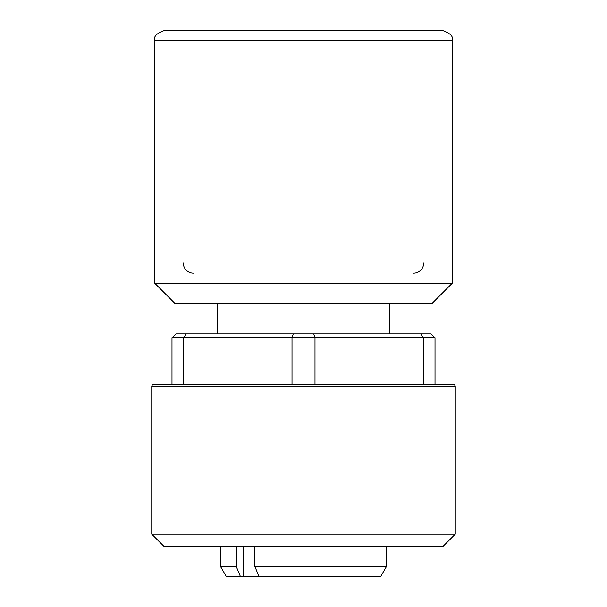<?xml version="1.0" encoding="UTF-8"?>
<svg xmlns="http://www.w3.org/2000/svg" width="607" height="607" viewBox="0 0 607 607"><rect width="100%" height="100%" fill="white"/><g stroke="black" fill="none" stroke-linecap="round" stroke-linejoin="round"><path stroke-width="0.91" d="M151.75 386.454A2.026 2.026 0 0 1 153.776 384.436L453.224 384.436A2.026 2.026 0 0 1 455.25 386.454L455.25 534.16L151.75 534.16L151.75 386.454L455.25 386.454M303.5 283.264L452.215 283.264L431.979 303.5L175.021 303.5L154.785 283.264L303.5 283.264M217.511 303.5L217.511 333.85M389.489 303.5L389.489 333.85M151.75 534.16L163.89 546.3L443.11 546.3L455.25 534.16M220.546 546.3L220.546 566.536L236.282 566.536L236.282 546.3M254.879 546.3L254.879 566.536L386.454 566.536L386.454 546.3M254.879 566.536L259.068 576.65L380.619 576.65L386.454 566.536M259.068 576.65L226.381 576.65L220.546 566.536M423.686 263.036A10.114 10.076 -90 0 1 413.602 273.15M193.398 273.15A10.114 10.076 90 0 1 183.314 263.036M154.785 40.464L452.215 40.464C453.626 36.496 450.257 33.119 442.101 30.35L164.899 30.35C156.743 33.119 153.374 36.496 154.785 40.464L154.785 283.264M186.296 333.85L183.481 337.894L171.986 337.894L176.03 333.85L430.97 333.85L435.014 337.894L423.519 337.894L423.519 384.436M420.704 333.85L423.519 337.894L292.005 337.894L292.005 384.436M313.766 333.85L314.995 337.894L314.995 384.436M293.234 333.85L292.005 337.894L183.481 337.894L183.481 384.436M435.014 384.436L435.014 337.894M171.986 337.894L171.986 384.436M240.471 576.65L236.282 566.536M243.407 546.3L243.407 576.65M452.215 40.464L452.215 283.264"/></g></svg>
